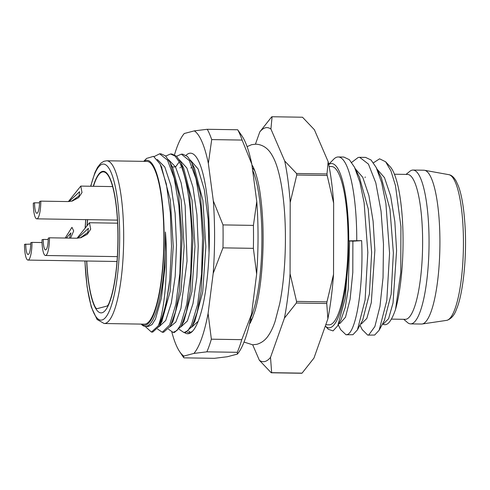 <?xml version="1.0" encoding="UTF-8"?>
<svg xmlns="http://www.w3.org/2000/svg" width="490" height="490" viewBox="0 0 490 490"><rect width="100%" height="100%" fill="white"/><g stroke="black" fill="none" stroke-linecap="round" stroke-linejoin="round"><path stroke-width="0.73" d="M448.84 174.673C451.529 175.071 453.997 177.264 456.245 181.251L458.395 186.059C461.801 195.112 464.048 208.899 465.132 227.421C466.921 258.34 462.83 294.704 456.515 309.172C454.591 314.843 451.523 318.531 447.309 320.227L446.549 320.38A72.912 16.305 90.9 0 0 446.966 320.295A72.912 16.305 90.9 0 0 463.411 246.838A72.912 16.305 90.9 0 0 448.84 174.673L424.518 170.281A76.924 17.205 90.9 0 0 423.887 170.22L413.021 170.054A76.924 17.205 90.9 0 0 411.949 170.183A76.924 17.205 -89.1 0 0 409.842 171.31L406.02 174.403M403.742 319.309L407.466 322.518A76.924 17.205 -89.1 0 0 410.602 323.878A76.924 17.205 -89.1 0 0 411.68 323.743A76.924 17.205 90.9 0 0 429.044 244.835A76.924 17.205 90.9 0 0 413.021 170.054M391.406 319.113L405.242 319.333A72.465 16.207 -89.1 0 0 406.253 319.204A72.465 16.207 -89.1 0 0 422.625 242.617A72.465 16.207 -89.1 0 0 407.521 174.428L394.438 174.22M395.54 309.386L400.771 272.477L400.924 226.699L395.485 185.673L390.971 170.961L385.618 161.761L390.126 166.667A82.136 18.369 90.9 0 1 402.811 227.642A82.136 18.369 90.9 0 1 395.54 309.386C391.381 321.477 387.216 326.413 383.039 324.178M424.518 170.281A76.924 17.205 90.9 0 1 439.891 246.415A76.924 17.205 90.9 0 1 422.545 323.915A76.924 17.205 -89.1 0 1 422.098 324.006A76.924 17.205 -89.1 0 1 421.467 324.043L410.602 323.878M93.48 186.292A70.235 15.705 90.9 0 1 103.286 171.874A70.235 15.705 90.9 0 1 117.649 224.42A70.235 15.705 90.9 0 1 108.97 303.298A22.295 4.986 90.9 0 1 106.777 306.128L97.357 308.596A22.295 4.986 90.9 0 1 97.044 308.633A22.295 4.986 90.9 0 1 95.17 306.924A70.235 15.705 90.9 0 1 86.773 261.011M87.159 225.59A70.235 15.705 90.9 0 1 87.63 219.649M84.874 260.98L87.085 286.803L91.275 307.046L97.087 319.486L104.162 323.516L144.36 324.153A81.383 18.197 -89.1 0 0 163.881 237.993A81.383 18.197 -89.1 0 0 146.914 161.412L106.716 160.781L103.862 161.302L100.805 163.256L97.547 167.353L94.968 172.48L90.656 186.243M141.334 324.104A82.498 18.449 -89.1 0 0 164.132 237.926A82.498 18.449 -89.1 0 0 143.895 161.363M141.157 324.098L142.076 324.986A83.612 18.7 -89.1 0 0 145.42 326.395A83.612 18.7 -89.1 0 0 165.467 237.877A83.612 18.7 -89.1 0 0 165.43 231.96C168.37 268.967 164.781 310.305 158.184 325.924A89.186 19.943 -89.1 0 0 169.761 279.827L165.565 307.683L159.489 326.003L152.739 332.085L151.404 332.067L158.184 325.924M143.717 161.357L146.596 158.417L153.529 156.335L160.126 164.089L166.355 184.013L170.336 212.887L171.512 246.476L169.761 279.827M162.27 332.238L169.583 325.054L175.855 304.223L179.836 273.598L180.841 237.773L178.838 205.353L174.22 178.219L167.537 160.193L159.642 153.805L160.971 153.829L165.479 155.869L170.177 162.631L178.581 193.434L182.17 237.797L179.371 290.987L175.438 311.989L170.367 326.144L163.605 332.257L162.27 332.238L157.553 329.047M173.086 321.079L180.975 291.734L184.124 246.458L181.165 200.073L172.737 167.782L171.427 165.381M161.725 321.801L170.104 291.611L173.258 246.335L170.306 199.945L161.418 166.729M173.135 332.41L174.464 332.428L181.233 326.309L186.292 312.204L190.224 291.207L193.036 237.962L189.452 193.636L181.037 162.79L176.608 156.286L171.837 153.995L170.508 153.976L175.034 156.047L179.273 161.921C186.384 175.15 191.204 205.579 191.706 237.944L190.714 273.628L186.745 304.253L180.492 325.127L176.896 330.572L173.135 332.41L168.419 329.219M165.706 156.083L170.508 153.976M184.001 332.581L185.33 332.6L192.105 326.475L197.151 312.393L201.084 291.434L203.901 238.134L200.312 193.795L191.896 162.95L187.456 156.439L182.703 154.166L181.367 154.148L189.275 160.555L195.988 178.728L200.575 205.757L202.566 238.116L201.58 273.775L197.605 304.455L191.376 325.262L187.768 330.732L184.001 332.575L179.279 329.39M176.571 156.255L181.367 154.148M159.642 153.805L154.117 156.61M145.163 326.389L151.404 332.067M194.824 321.403L202.713 292.034L205.849 246.746L202.885 200.373L194.457 168.101M183.958 321.244L191.847 291.881L194.989 246.605L192.025 200.226L183.597 167.948L181.539 163.844M191.786 327.124L198.174 321.287M209.046 252.779L208.164 219.342L204.342 189.802L198.076 168.903L190.273 160.022M180.883 326.952L187.382 320.981L192.987 303.629L196.833 277.444L198.248 246.262L196.931 214.645L192.98 187.229L186.874 168.027L179.407 159.85M170.067 326.787L175.788 322.12L180.945 308.406L187.051 260.974L185.147 205.604L181.135 182.819L175.543 166.949L168.542 159.679M159.152 326.616L165.712 320.521L171.341 302.924L175.163 276.44L176.523 244.982L175.108 213.23L171.035 185.894L164.805 167.017L157.247 159.409M145.42 326.395L148.366 326.444L151.98 324.607L155.471 319.07L161.406 298.067L164.983 267.191L165.43 231.96M252.62 170.189A82.498 18.449 90.9 0 1 261.911 239.463A82.498 18.449 90.9 0 1 250.935 317.281M252.699 344.807L259.375 360.291A117.049 26.178 -89.1 0 0 270.517 357.369L284.427 318.12A117.049 26.178 -89.1 0 0 290.074 273.714L290.196 202.486A117.049 26.178 -89.1 0 0 284.702 161.002L270.915 129.023A117.049 26.178 -89.1 0 0 259.774 131.945L255.443 144.164M290.196 202.486L296.762 175.01A128.202 28.671 -89.1 0 0 296.56 173.485L284.702 161.002M284.427 318.12L296.34 303.028A128.202 28.671 -89.1 0 0 296.542 301.393L290.074 273.714M270.915 129.023L272.091 116.743A128.202 28.671 90.9 0 0 271.687 116.853L259.774 131.945M259.375 360.291L271.24 372.774A128.202 28.671 90.9 0 0 271.65 372.67L270.517 357.369M271.24 372.774L301.656 373.257A128.202 28.671 -89.1 0 0 302.061 373.147L313.974 358.055L327.884 318.806L326.75 303.506A128.202 28.671 -89.1 0 0 326.959 301.871L333.531 274.4L333.653 203.166L327.179 175.487A128.202 28.671 -89.1 0 0 326.977 173.962L296.56 173.485M326.977 173.962L328.159 161.688L314.372 129.709L302.508 117.226L272.091 116.743M302.061 373.147L271.65 372.67M326.75 303.506L296.34 303.028M326.959 301.871L296.542 301.393M327.179 175.487L296.762 175.01M333.653 203.166A117.049 26.178 -89.1 0 0 328.159 161.688M327.884 318.806A117.049 26.178 -89.1 0 0 333.531 274.4M325.77 324.772L329.09 324.821A79.153 17.701 -89.1 0 0 348.072 241.025A79.153 17.701 -89.1 0 0 331.577 166.539L329.127 166.502M348.745 240.853L352.88 241.196L361.651 240.639L348.745 240.853A82.136 18.369 -89.1 0 0 328.741 164.511M325.323 326.028A82.136 18.369 -89.1 0 0 348.415 255.786L348.494 240.915M361.651 240.639C363.654 287.722 355.912 332.906 347.018 334.609L345.995 334.768L340.636 329.617L338.247 324.821M328.704 164.321L333.653 159.268A88.825 19.863 90.9 0 1 338.247 156.971L343.845 157.057L349.333 159.667L354.478 167.176L359.917 182.268L364.113 202.701L367.837 252.411L365.093 300.009L357.437 329.874L352.941 334.707L345.995 334.768M338.247 156.971A88.825 19.863 90.9 0 1 356.763 240.559M351.667 162.404L358.19 157.455L359.648 157.302L368.431 164.095L375.812 182.862L381.049 211.129L383.486 244.167L383.039 277.622L379.964 306.409L374.887 326.53L368.75 334.952L367.721 335.111L362.159 329.537M367.721 335.111L374.672 335.044L379.156 330.236L386.8 300.517L389.568 253.146L385.881 203.307L381.637 182.58L376.191 167.488L371.059 160.01L365.577 157.4L359.648 157.308M348.415 255.786L345.254 298.251L337.763 325.721L333.053 330.909L328.3 329.292L325.317 326.052M349.621 241.141L348.225 289.155L345.211 307.512L341.046 319.621M359.372 177.006L368.229 208.887L371.647 252.466L369.411 293.945L362.674 320.135M376.191 167.494L381.336 177.815L389.954 209.199L393.378 252.809L391.136 294.312L384.362 320.552M385.618 161.761L379.579 158.821L373.441 162.815M352.88 241.196L352.806 272.391L350.111 299.206L345.474 317.238L339.889 323.523L338.951 323.504M355.268 168.768L362.741 177.276L368.921 195.614L373.098 221.168L374.875 250.28L371.298 302.642L366.832 318.414L361.406 323.853M377 169.111L384.472 177.625L390.646 195.951L394.824 221.486L396.6 250.586L393.035 302.943L388.576 318.727L383.131 324.19M171.861 332.171A113.711 25.431 -89.1 0 0 179.616 351.587A113.711 25.431 -89.1 0 0 183.879 356.059L193.924 353.419A113.711 25.431 -89.1 0 0 208.097 313.447L213.187 273.396A113.711 25.431 -89.1 0 0 213.309 200.857L208.354 163.44A113.711 25.431 -89.1 0 0 194.31 130.873L184.264 133.507A113.711 25.431 -89.1 0 0 183.015 135.099A113.711 25.431 -89.1 0 0 174.52 154.73M186.053 155.306A90.301 20.194 90.9 0 1 189.25 153.333A90.301 20.194 90.9 0 1 195.112 155.655A90.301 20.194 90.9 0 1 209.285 243.781A90.301 20.194 90.9 0 1 192.35 331.418A90.301 20.194 90.9 0 1 188.938 333.598A90.301 20.194 90.9 0 1 184.528 332.588M192.87 330.848A89.186 19.943 90.9 0 1 190.028 332.502A89.186 19.943 90.9 0 1 188.779 332.655A89.186 19.943 90.9 0 1 187.529 332.459L187.033 332.238M208.354 163.44L211.704 139.589A122.629 27.422 90.9 0 0 207.258 129.287L237.681 129.764L242.029 136.024A113.711 25.431 -89.1 0 1 251.811 164.119L256.766 201.543A113.711 25.431 90.9 0 1 256.644 274.075L251.554 314.133A113.711 25.431 -89.1 0 1 238.63 352.512L237.381 354.105L227.336 356.738L214.387 358.325L183.971 357.847L183.511 357.375L183.879 356.059M193.924 353.419L206.872 351.832A122.629 27.422 90.9 0 0 211.355 339.184L241.772 339.662L251.554 314.133M241.772 339.662A122.629 27.422 90.9 0 1 237.289 352.31L237.381 354.105M256.644 274.075L253.379 248.338A122.629 27.422 -89.1 0 0 253.422 225.388L256.766 201.543M237.681 129.764A122.629 27.422 90.9 0 1 242.121 140.073L251.811 164.119M206.872 351.832L237.289 352.31M211.355 339.184L208.097 313.447M213.187 273.396L222.962 247.86A122.629 27.422 90.9 0 0 222.999 224.91L213.309 200.857M207.258 129.287L194.31 130.873M184.264 133.507L183.015 135.099M222.962 247.86L253.379 248.338M222.999 224.91L253.422 225.388M211.704 139.589L242.121 140.073M188.766 331.075L190.549 332.33M86.638 261.011A70.793 15.833 -89.1 0 0 101.069 312.877A70.793 15.833 -89.1 0 0 102.055 312.755A70.793 15.833 -89.1 0 0 118.035 240.137A70.793 15.833 -89.1 0 0 103.292 171.316A70.793 15.833 -89.1 0 0 102.306 171.439A70.793 15.833 -89.1 0 0 93.278 186.286M87.502 219.643A70.793 15.833 -89.1 0 0 87.006 225.908M77.071 238.22L89.462 222.742L90.687 229.185L87.275 234.287L80.924 237.705L76.648 238.22L49.49 237.797A16.721 3.742 90.9 0 1 45.711 255.468A16.721 3.742 -89.1 0 1 45.478 255.498A16.721 3.742 -89.1 0 1 41.993 239.763L43.242 239.432A11.148 2.493 -89.1 0 0 45.564 249.925A11.148 2.493 -89.1 0 0 45.723 249.906A11.148 2.493 -89.1 0 0 48.241 238.122L49.49 237.797M80.293 237.858L87.759 232.511L88.433 228.297L77.732 238.201M48.216 239.512L43.242 239.432M68.392 201.574L80.783 186.09L82.008 192.539L78.596 197.642L72.244 201.053L67.969 201.568L40.811 201.145A16.721 3.742 90.9 0 1 37.032 218.816A16.721 3.742 -89.1 0 1 36.799 218.846A16.721 3.742 -89.1 0 1 33.314 203.111L34.563 202.78A11.148 2.493 -89.1 0 0 36.885 213.273A11.148 2.493 -89.1 0 0 37.044 213.254A11.148 2.493 -89.1 0 0 39.561 201.47L40.811 201.145M71.614 201.206L79.086 195.859L79.607 191.67L69.053 201.549M39.537 202.86L34.563 202.78M65.17 238.042L71.969 227.329L73.69 230.943L70.548 238.128M30.723 244.1L24.5 244.351A16.721 3.742 -89.1 0 0 27.985 260.086A16.721 3.742 -89.1 0 0 28.218 260.061A16.721 3.742 90.9 0 0 31.997 242.385L42.042 242.544M69.525 238.109L70.94 232.891L66.273 238.06M25.75 244.026A11.148 2.493 -89.1 0 0 28.071 254.512A11.148 2.493 -89.1 0 0 28.23 254.494A11.148 2.493 -89.1 0 0 30.748 242.715L31.997 242.385M84.966 260.986A78.039 17.45 -89.1 0 0 103.666 319.229A78.039 17.45 -89.1 0 0 119.67 237.509A78.039 17.45 -89.1 0 0 109.57 169.338A78.039 17.45 -89.1 0 0 90.828 186.249M85.799 219.618A78.039 17.45 -89.1 0 0 85.248 227.538M104.162 323.516A81.383 18.197 -89.1 0 0 123.682 237.362A81.383 18.197 -89.1 0 0 106.716 160.781M179.273 161.921L175.543 166.949L172.284 166.894L170.569 163.446M252.809 317.428A78.039 17.45 90.9 0 1 250.2 320.754M252.307 167.856A78.039 17.45 90.9 0 1 255.1 171.537M446.549 320.38L422.098 324.006M85.707 219.618L85.162 227.538M159.973 325.054L162.196 320.913M160.518 164.91L161.871 167.635M192.478 325.746L194.812 321.403M192.417 164.046L194.444 168.113M181.643 325.519L183.946 321.232M170.802 325.299L173.074 321.066M170.655 163.623L172.725 167.788M180.4 167.231L180.032 167.917M191.21 167.5L190.904 168.076M250.335 322.469L249.82 322.463M354.472 167.176L359.617 177.503M357.437 329.868L362.906 319.701M337.763 325.721L341.181 319.37M384.626 320.056L379.462 329.648M362.38 329.984L359.972 325.152M365.295 176.988L364.995 177.545M360.683 323.841L361.614 323.853M382.408 324.178L383.358 324.196M247.083 146.626L251.609 144.685L255.86 144.17C264.159 144.624 268.869 150.069 271.233 153.866C273.659 157.676 275.711 162.343 277.377 167.868C280.035 176.584 282.05 187.229 283.428 199.791C287.109 232.346 285.578 275.257 279.637 303.996L275.123 321.311C273.218 327.081 270.933 331.901 268.257 335.766C265.415 340.017 261.648 342.859 256.956 344.292L252.705 344.807L244.014 342.075M251.989 165.289C252.166 164.407 257.838 174.483 260.57 196.514C262.505 211.153 263.338 227.354 263.069 245.116C262.444 272.048 259.81 293.829 255.155 310.458C251.952 319.694 250.065 324.068 249.502 323.578M179.616 351.587L183.511 357.375M188.779 332.618L189.336 332.63M117.331 256.625L45.478 255.498M117.594 223.183L89.462 222.742M117.429 220.114L36.799 218.846M112.633 186.592L80.783 186.09M116.988 261.489L27.985 260.086"/></g></svg>
